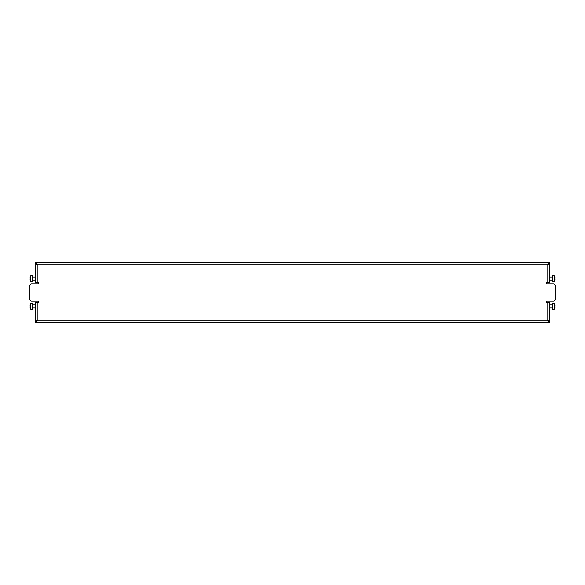 <?xml version="1.0" encoding="UTF-8"?>
<svg xmlns="http://www.w3.org/2000/svg" width="585" height="585" viewBox="0 0 585 585"><rect width="100%" height="100%" fill="white"/><g stroke="black" fill="none" stroke-linecap="round" stroke-linejoin="round"><path stroke-width="0.88" d="M35.407 321.45L37.871 320.214L35.407 321.267L35.407 322.679L549.593 322.679L549.593 321.267L548.357 321.267L547.129 320.214L547.129 302.664A0.768 0.768 0 0 1 546.353 301.897A0.768 0.768 0 0 1 547.129 301.121L553.9 301.121L555.75 299.279L555.75 285.721L553.9 283.879L547.129 283.879A0.768 0.768 0 0 1 546.353 283.103A0.768 0.768 0 0 1 547.129 282.336L547.129 264.786L548.357 263.733L549.593 263.733L549.593 282.336L547.129 282.336M549.593 262.321L547.129 264.786L549.593 263.55L549.593 262.321L35.407 262.321L35.407 263.55L37.871 264.786L35.407 262.321M35.407 322.679L37.871 320.214L37.871 302.664A0.768 0.768 0 0 0 38.647 301.897A0.768 0.768 0 0 0 37.871 301.121L31.1 301.121L29.25 299.279L29.25 285.721L31.1 283.879L37.871 283.879A0.768 0.768 0 0 0 38.647 283.103A0.768 0.768 0 0 0 37.871 282.336L37.871 264.786L36.643 263.733L35.407 263.733L37.871 264.786L547.129 264.786L549.593 263.733M547.129 302.664L549.593 302.664L549.593 321.267L547.129 320.214L549.593 321.45M549.593 322.679L547.129 320.214L37.871 320.214L36.643 321.267L35.407 321.267L35.407 302.664L37.871 302.664A0.768 0.768 0 0 0 38.647 301.897A0.768 0.768 0 0 0 37.871 301.121M37.871 282.336L35.407 282.336L35.407 263.733M32.329 303.279L30.793 303.279L30.793 309.436L32.329 309.436L32.329 303.279L30.793 303.279A6.325 6.325 0 0 0 30.062 305.421L30.062 305.399A6.274 3.137 0 0 1 30.128 305.158L30.128 305.319A6.274 6.274 0 0 0 30.062 305.801L30.062 305.955A6.274 3.137 0 0 0 30.128 306.196A6.274 3.137 0 0 1 30.062 305.955M30.113 307.315L30.062 307.315A6.325 6.325 0 0 0 30.793 309.436A6.325 6.325 0 0 1 30.062 307.293L30.062 307.315A6.274 3.137 180 0 0 30.128 307.556L30.128 307.556M35.407 304.822L32.329 304.822L35.407 304.822M35.407 307.9L32.329 307.9M30.128 306.196L30.128 306.518A6.274 3.137 180 0 0 30.062 306.759L30.062 306.92A6.274 6.274 0 0 0 30.128 307.396M546.353 301.897A0.768 0.768 0 0 1 547.129 301.121M547.129 283.879A0.768 0.768 0 0 1 546.353 283.103M32.329 275.564L30.793 275.564L30.793 281.721L32.329 281.721L32.329 275.564L30.793 275.564A6.325 6.325 0 0 0 30.062 277.707L30.062 277.685A6.274 3.137 -0 0 1 30.128 277.444L30.128 277.604A6.274 6.274 0 0 0 30.062 278.08L30.062 278.241A6.274 3.137 -0 0 0 30.128 278.482A6.274 3.137 -0 0 1 30.062 278.241M30.113 279.601L30.062 279.601A6.325 6.325 0 0 0 30.793 281.721A6.325 6.325 0 0 1 30.062 279.579L30.062 279.601A6.274 3.137 180 0 0 30.128 279.842L30.128 279.842M35.407 277.1L32.329 277.1L35.407 277.1M35.407 280.178L32.329 280.178M30.128 278.482L30.128 278.804A6.274 3.137 180 0 0 30.062 279.045L30.062 279.199A6.274 6.274 0 0 0 30.128 279.681M552.671 309.436L554.207 309.436L554.207 303.279L552.671 303.279L552.671 309.436L554.207 309.436A6.325 6.325 0 0 0 554.938 307.293L554.938 307.315A6.274 3.137 180 0 1 554.872 307.556L554.872 307.396A6.274 6.274 0 0 0 554.938 306.92L554.938 306.759A6.274 3.137 180 0 0 554.872 306.518A6.274 3.137 180 0 1 554.938 306.759M554.887 305.399L554.938 305.399A6.325 6.325 0 0 0 554.207 303.279A6.325 6.325 0 0 1 554.938 305.421L554.938 305.399A6.274 3.137 -0 0 0 554.872 305.158L554.872 305.158M549.593 307.9L552.671 307.9L549.593 307.9M549.593 304.822L552.671 304.822M554.872 306.518L554.872 306.196A6.274 3.137 -0 0 0 554.938 305.955L554.938 305.801A6.274 6.274 0 0 0 554.872 305.319M552.671 281.721L554.207 281.721L554.207 275.564L552.671 275.564L552.671 281.721L554.207 281.721A6.325 6.325 0 0 0 554.938 279.579L554.938 279.601A6.274 3.137 180 0 1 554.872 279.842L554.872 279.681A6.274 6.274 0 0 0 554.938 279.199L554.938 279.045A6.274 3.137 180 0 0 554.872 278.804A6.274 3.137 180 0 1 554.938 279.045M554.887 277.685L554.938 277.685A6.325 6.325 0 0 0 554.207 275.564A6.325 6.325 0 0 1 554.938 277.707L554.938 277.685A6.274 3.137 0 0 0 554.872 277.444L554.872 277.444M549.593 280.178L552.671 280.178L549.593 280.178M549.593 277.1L552.671 277.1M554.872 278.804L554.872 278.482A6.274 3.137 0 0 0 554.938 278.241L554.938 278.08A6.274 6.274 0 0 0 554.872 277.604"/></g></svg>

